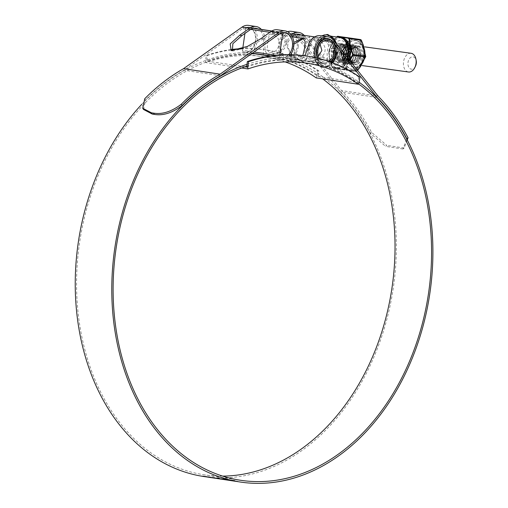<?xml version="1.0" encoding="UTF-8"?>
<svg xmlns="http://www.w3.org/2000/svg" width="508" height="508" viewBox="0 0 508 508"><rect width="100%" height="100%" fill="white"/><g stroke="black" fill="none" stroke-linecap="round" stroke-linejoin="round"><path stroke-width="0.38" stroke-dasharray="2.54 1.91" d="M246.583 67.05A212.039 157.823 -81.4 0 1 305.606 61.214A212.039 157.823 -81.4 0 1 357.937 82.506L358.737 76.975L359.905 77.153M358.737 76.975A217.265 161.715 98.6 0 0 306.387 56.045M244.919 66.802L206.724 61.043A212.039 157.823 -81.4 0 1 265.748 55.207A212.039 157.823 -81.4 0 1 318.078 76.498L359.112 82.683M241.224 48.901A217.265 161.715 98.6 0 1 266.529 50.032A217.265 161.715 98.6 0 1 318.878 70.968L318.078 76.498L316.909 76.321L316.211 77.895M285.121 61.9A210.268 156.502 98.6 0 0 264.312 56.782A210.268 156.502 98.6 0 0 205.778 62.567L241.662 67.977M231.108 49.917A217.265 161.715 98.6 0 0 207.518 55.512L206.724 61.043L205.549 60.865L205.778 62.567M230.886 49.606A217.265 161.715 98.6 0 0 206.35 55.34L205.549 60.865M316.909 76.321L317.703 70.79A217.265 161.715 98.6 0 0 265.354 49.86A217.265 161.715 98.6 0 0 242.018 48.622M207.518 55.512L206.35 55.34M318.878 70.968L317.703 70.79M415.474 66.224A6.242 4.172 97.9 0 1 410.356 68.859A6.242 4.172 97.9 0 1 408.019 62.351A6.242 4.172 97.9 0 1 412.064 56.82A6.242 4.172 97.9 0 1 416.23 60.757M411.086 53.296A9.442 6.306 -82.1 0 0 403.555 61.709A9.442 6.306 -82.1 0 0 408.495 71.996M267.659 42.85L269.011 36.303L271.996 33.998L277.755 37.573L280.124 44.729L275.895 50.876L269.405 52.699L267.106 49.593L267.659 42.85M279.629 55.004L279.514 55.81A1.454 1.079 98.6 0 0 280.238 57.36A12.459 9.277 98.6 0 0 281.356 57.626A12.459 9.277 98.6 0 0 288.677 54.693M252.368 53.162L243.218 51.784A12.459 9.277 98.6 0 0 244.335 52.045A12.459 9.277 98.6 0 0 255.365 41.11A12.459 9.277 98.6 0 0 248.05 27.4A12.459 9.277 98.6 0 0 246.742 27.33L253.429 28.34M250.698 29.394L245.605 28.626L244.913 33.471M242.767 48.355L242.494 50.228L254.044 51.968M243.218 51.784A1.454 1.079 -81.4 0 1 242.494 50.228M245.605 28.626A1.454 1.079 -81.4 0 1 246.742 27.33M222.682 476.104A212.039 157.823 -81.4 0 1 204.197 474.796A212.039 157.823 -81.4 0 1 79.47 243.434A212.039 157.823 -81.4 0 1 245.751 54.21A14.522 10.808 98.6 0 0 257.245 40.386A14.522 10.808 98.6 0 0 248.596 25.4M246.704 66.192A212.039 157.823 -81.4 0 1 282.289 59.715A14.522 10.808 98.6 0 0 290.57 54.712M315.671 57.728A14.522 10.808 98.6 0 0 322.377 65.278A212.039 157.823 -81.4 0 1 358.565 83.896M291.319 35.027A14.522 10.808 98.6 0 0 286.937 41.815L286.353 45.396L291.351 55.442L300.546 60.255L305.111 55.855M287.572 31.68A14.522 10.808 98.6 0 0 278.555 44.221A14.522 10.808 98.6 0 0 285.839 59.773A212.039 157.823 -81.4 0 1 322.675 78.867M320.44 35.719A14.522 10.808 -81.4 0 1 326.136 39.186L333.591 48.546L340.239 59.258L337.623 65.399L323.126 56.756L312.103 45.307L304.654 35.947A14.522 10.808 98.6 0 0 304.14 35.344M292.113 36.354A12.751 9.493 98.6 0 0 288.296 42.005L287.661 45.574C289.846 54.4 295.466 59.474 304.527 60.808C305.587 60.998 306.946 56.972 308.604 48.73L309.778 45.244A12.751 9.493 -81.4 0 1 320.173 37.471A12.751 9.493 -81.4 0 1 325.177 40.513L335.07 53.442M335.083 53.461L338.715 61.601L335.356 65.088L320.859 56.445L309.836 44.996L303.695 37.275A12.751 9.493 98.6 0 0 300.641 34.817M376.701 97.415L340.595 91.973L296.164 36.138A12.751 9.493 98.6 0 0 291.167 33.096A12.751 9.493 98.6 0 0 279.864 44.399A12.751 9.493 98.6 0 0 286.252 58.052A213.811 159.144 -81.4 0 1 393.44 287.001A213.811 159.144 -81.4 0 1 203.93 476.548M317.341 58.109A12.751 9.493 98.6 0 0 322.796 63.563A213.811 159.144 -81.4 0 1 359.169 82.252M230.022 480.181L231.794 480.441L228.746 479.99L231.496 480.701L223.336 479.406M219.393 478.568L210.75 477.571M222.675 479.012L228.791 479.958L228.727 479.577L222.714 478.726L220.84 478.911L225.819 479.609L216.224 478.396L225.273 479.692L228.835 479.673L216.262 478.111L218.504 478.688M229.032 479.914L230.721 480.46L228.905 480.27L234.925 480.879L234.886 480.517L225.177 479.425L230.505 479.844L232.277 480.403L230.797 480.339L233.921 480.663M230.467 480.13L225.133 479.711L228.994 480.2M232.791 480.771L230.873 480.574M233.547 480.898L231.635 480.695M232.156 480.505L234.258 481.038L232.118 480.79M237.331 481.584L231.864 480.46L237.655 481.298L231.546 480.67M246.971 64.326A213.811 159.144 -81.4 0 1 282.378 57.95A12.751 9.493 98.6 0 0 288.734 54.693M141.738 104.343A213.811 159.144 -81.4 0 1 245.834 52.445A12.751 9.493 98.6 0 0 255.924 40.31A12.751 9.493 98.6 0 0 248.336 27.153A12.751 9.493 98.6 0 0 242.5 28.696L184.042 70.244A214.103 159.36 98.6 0 0 145.586 99.987L144.748 98.711M232.416 50.711L233.445 50.946L249.752 46.698L263.43 38.811L271.513 33.064A12.751 9.493 -81.4 0 1 277.343 31.528A12.751 9.493 -81.4 0 1 284.975 41.802L283.401 47.962L278.733 52.388L266.351 55.366M220.58 75.755L184.042 70.244M263.322 54.908L263.493 38.564A12.751 9.493 98.6 0 0 257.81 28.873M290.512 52.178A12.751 9.493 98.6 0 0 292.214 40.888M322.796 63.563L300.546 60.255M378.054 96.095L341.509 90.589L297.123 34.811A14.522 10.808 98.6 0 0 291.427 31.344M277.609 29.775A14.522 10.808 -81.4 0 1 286.328 41.993L284.639 48.298L279.933 52.857L268.249 55.772L264.992 50.686L264.846 38.754A14.522 10.808 98.6 0 0 261.309 29.4M143.51 109.468L145.586 99.987M407.245 139.986L404.12 147.999L402.958 148.99L406.889 138.786M402.958 148.99L385.604 146.374L386.759 145.383L371.513 132.277A215.875 160.674 98.6 0 0 341.509 90.589M371.513 132.277L370.351 133.274L385.604 146.374M370.351 133.274A214.103 159.36 98.6 0 0 340.595 91.973M404.12 147.999L386.759 145.383M237.376 481.292L231.864 480.46M233.591 480.612L236.976 481.235M232.258 480.524L236.931 481.52M219.431 478.282L202.438 475.907L214.655 477.869L207.886 477.12M222.714 478.726L225.863 479.323L218.542 478.403M233.959 480.371L230.505 479.844M230.918 480.282L232.829 480.485M231.978 480.752L231.673 480.403M202.648 476.18L204.699 476.447M202.781 476.193L223.38 479.12M228.746 479.99L227.946 480.149M204.718 476.294L227.984 479.876M236.004 481.089L236.322 481.413L233.807 481.051L236.36 481.127L232.816 480.593L235.826 481.051M235.966 481.374L236.36 481.127M336.956 52.661A15.367 10.262 -82.1 0 0 336.404 43.764M333.877 38.843A15.367 10.262 -82.1 0 0 328.917 35.916A15.367 10.262 -82.1 0 0 316.662 49.606A15.367 10.262 -82.1 0 0 324.695 66.351A15.367 10.262 -82.1 0 0 330.264 64.884A15.367 10.262 -82.1 0 0 332.588 62.789M345.891 53.854A9.442 6.306 97.9 0 1 338.36 62.268A9.442 6.306 97.9 0 1 333.419 51.975A9.442 6.306 97.9 0 1 340.951 43.567A9.442 6.306 97.9 0 1 345.891 53.854M320.116 44.336L313.004 39.688L310.547 42.018L309.416 48.647L308.623 55.41L310.413 58.388L318.319 56.045M303.632 38.481L304.654 38.525L306.445 41.51L304.521 54.896L302.057 57.233L295.84 53.632L293.186 46.393L293.878 44.171M280.905 44.539A11.011 8.191 98.6 0 0 287.382 56.553A11.011 8.191 98.6 0 0 297.142 46.793A11.011 8.191 98.6 0 0 290.665 34.785A11.011 8.191 98.6 0 0 280.905 44.539M319.475 58.636A11.011 8.191 98.6 0 0 324.402 62.135A11.011 8.191 98.6 0 0 328.568 61.347M309.309 36.125C318.008 36.817 326.606 44.983 324.949 50.971C324.847 57.188 314.293 62.586 305.759 60.795C306.445 60.027 307.359 55.931 308.489 48.495C309.505 41.053 309.778 36.932 309.309 36.125L309.321 36.125M298.209 46.946A12.459 9.277 98.6 0 0 290.881 33.344A12.459 9.277 98.6 0 0 279.838 44.393A12.459 9.277 98.6 0 0 287.166 57.988A12.459 9.277 98.6 0 0 298.209 46.946M302.851 55.562L300.241 56.979L294.475 53.391L292.113 46.247L293.808 42.374M316.433 49.593A12.459 8.319 97.9 0 1 326.377 38.494A12.459 8.319 97.9 0 1 332.892 52.076A12.459 8.319 97.9 0 1 322.955 63.176A12.459 8.319 97.9 0 1 316.433 49.593M322.955 63.176L305.759 60.795M317.881 58.242A12.459 9.277 98.6 0 0 324.187 63.57A12.459 9.277 98.6 0 0 330.124 61.887M344.475 53.473A14.434 9.639 -82.1 0 0 352.92 69.259A14.434 9.639 -82.1 0 0 363.538 56.344A14.434 9.639 -82.1 0 0 356.87 40.799A14.434 9.639 -82.1 0 0 344.475 53.473M352.806 45.961L348.564 50.381L347.447 53.937L347.497 57.563L347.409 53.931L348.38 50.756L355.086 47.339L358.394 55.582L353.155 63.335L347.58 58.02L347.535 53.937L348.679 50.146L347.409 53.918L348.018 60.611L351.739 63.906L356.146 61.836L358.616 55.62L357.518 48.863L353.358 45.504L348.418 47.498L345.465 53.651L346.075 60.338L349.796 63.633L354.203 61.57L356.673 55.353L355.575 48.597L351.415 45.237L346.481 47.225L343.522 53.378L344.132 60.071L347.853 63.367L352.26 61.303L354.73 55.08L353.632 48.323L349.472 44.971L344.538 46.958L341.579 53.111L342.189 59.798L345.865 63.087L350.317 61.03L352.787 54.813L351.688 48.057L347.529 44.698L342.595 46.692L339.636 52.838L340.246 59.531L343.922 62.821L348.374 60.763L350.844 54.54L349.752 47.784L345.586 44.431L340.652 46.418L337.693 52.572L338.303 59.258L341.986 62.547L346.431 60.49L348.901 54.273L347.809 47.517L343.643 44.158L338.709 46.152L335.75 52.299L336.36 58.992L340.043 62.281L344.488 60.223L346.958 54L345.865 47.244L341.7 43.891L336.766 45.879L333.667 53.023A9.22 6.159 97.9 0 1 333.775 52.026A9.22 6.159 97.9 0 1 335.94 46.514L336.525 45.847L341.408 43.847L345.618 47.212L346.716 53.969L344.246 60.185L339.795 62.249L336.118 58.96L335.509 52.267L338.468 46.114L343.351 44.12L347.561 47.479L348.659 54.235L346.189 60.458L341.738 62.516L338.061 59.226L337.452 52.54L340.404 46.387L345.345 44.393L349.504 47.752L350.603 54.508L348.132 60.725L343.681 62.782L340.004 59.5L339.395 52.807L342.348 46.653L347.288 44.666L351.447 48.019L352.546 54.775L350.075 60.998L345.624 63.056L341.947 59.766L341.338 53.073L344.291 46.927L349.225 44.933L353.39 48.292L354.489 55.048L352.019 61.265L347.567 63.322L343.891 60.033L343.281 53.346L346.234 47.193L351.168 45.206L355.333 48.558L356.432 55.315L353.962 61.538L349.51 63.595L345.834 60.306L345.224 53.613L348.177 47.466L353.111 45.472L357.276 48.832L358.375 55.588L355.905 61.805L351.453 63.862L347.777 60.573L347.167 53.886C348.018 49.803 349.904 47.155 352.806 45.961A9.22 6.159 -82.1 0 0 348.723 50.063A9.22 6.159 -82.1 0 0 348.679 50.146M347.567 53.937A9.506 6.35 97.9 0 1 348.78 49.943A9.506 6.35 97.9 0 1 356.565 45.923A9.506 6.35 97.9 0 1 360.121 55.829A9.506 6.35 97.9 0 1 353.974 64.262A9.506 6.35 97.9 0 1 347.624 58.261A9.506 6.35 97.9 0 1 347.567 53.937M345.935 53.861A9.506 6.35 -82.1 0 0 345.878 49.543A9.506 6.35 -82.1 0 0 339.528 43.542A9.506 6.35 -82.1 0 0 333.375 51.968A9.506 6.35 -82.1 0 0 336.937 61.881A9.506 6.35 -82.1 0 0 344.722 57.861A9.506 6.35 -82.1 0 0 345.935 53.861M333.667 53.023L333.921 52.051C335.712 47.003 338.557 44.895 342.449 45.733L338.601 47.104L335.858 52.33L338.525 60.77L344.938 57.417L346.005 53.867L345.942 49.911L341.865 44.221L335.94 46.514M343.154 57.912A16.129 10.776 97.9 0 1 343.364 53.302A16.129 10.776 97.9 0 1 344.462 48.825L345.764 45.504L340.474 52.883L343.465 61.481L343.154 57.912L342.735 57.918L342.621 59.017M357.569 70.352L356.521 71.361A0.451 0.406 -81.1 0 1 356.121 71.565L333.121 68.231A0.451 0.406 -81.1 0 1 333.115 68.231L332.556 67.577C330.111 62.179 328.917 56.94 328.968 51.86L329.133 50.743L328.822 51.613C328.752 56.744 329.965 62.052 332.448 67.532L332.791 67.932L344.386 69.679L344.824 69.399L345.288 69.494L344.564 69.958L344.386 69.679M336.887 36.767C332.969 41.281 330.314 46.006 328.924 50.94M358.496 69.247L357.188 69.977L351.542 70.86L353.016 71.082A0.451 0.362 98.7 0 0 353.276 71.006L354 70.993A0.451 0.33 -101.2 0 1 354.26 70.809L351.542 70.86L349.301 70.06A16.129 10.776 97.9 0 1 344.703 64.726L343.465 61.481L343.725 63.862L344.31 64.827L344.703 64.726M344.157 53.423A14.662 9.792 97.9 0 1 355.86 40.361A14.662 9.792 97.9 0 1 363.525 56.344A14.662 9.792 97.9 0 1 351.828 69.412A14.662 9.792 97.9 0 1 344.157 53.423M361.683 56.045A9.22 6.159 -82.1 0 0 356.864 45.993A9.22 6.159 -82.1 0 0 349.504 54.21A9.22 6.159 -82.1 0 0 354.324 64.262A9.22 6.159 -82.1 0 0 361.683 56.045M350.59 54.362A9.22 6.159 97.9 0 1 357.95 46.145A9.22 6.159 97.9 0 1 362.769 56.197A9.22 6.159 97.9 0 1 355.416 64.414A9.22 6.159 97.9 0 1 350.59 54.362M344.265 47.625L344.062 48.705A16.358 10.922 -82.1 0 0 342.951 53.245A16.358 10.922 -82.1 0 0 342.735 57.918L340.957 53.302L328.822 51.613M344.462 48.825L344.062 48.705L341.059 52.622L329.133 50.743C330.492 45.917 333.115 41.256 336.995 36.747L337.725 36.284M354.095 38.608L353.505 38.748A16.358 10.922 -82.1 0 0 347.516 42.551L346.691 43.307L345.764 45.504L347.872 42.761A16.129 10.776 97.9 0 1 353.778 39.008L356.146 38.913L358.737 39.757A16.129 10.776 97.9 0 1 363.137 44.666M356.127 38.906L354.279 38.748A0.451 0.356 82.6 0 0 354.495 38.887M344.926 69.615L349.707 70.466L344.926 69.615L344.31 64.827A16.358 10.922 -82.1 0 0 348.964 70.237A0.451 0.324 -61.7 0 1 349.301 70.06M356.521 71.361L354 70.993A16.358 10.922 -82.1 0 0 359.988 67.189L360.102 67.062M363.118 61.811L363.436 61.017A16.358 10.922 -82.1 0 0 364.554 56.502A16.358 10.922 -82.1 0 0 364.769 51.829L364.788 51.88M364.674 51.003L363.48 60.992M363.512 45.834L363.195 44.914A16.358 10.922 -82.1 0 0 358.534 39.51A0.451 0.324 118.3 0 0 358.737 39.757M360.89 39.681A0.451 0.406 98.9 0 1 361.048 39.916L357.848 39.287A0.451 0.362 98.7 0 0 357.626 39.141M356.146 38.913L358.673 39.732L363.271 45.072M349.015 38.449L349.282 37.89L348.551 38.354L349.015 38.449L347.516 42.551L347.872 42.761M349.46 38.17L353.505 38.748A0.451 0.33 78.8 0 0 353.778 39.008M344.564 69.958L333.115 68.231A0.451 0.406 -81.1 0 1 332.791 67.932M344.583 69.215L332.448 67.532M344.824 69.399L349.263 59.919M346.691 43.307L348.551 38.354L336.925 36.716M340.957 53.302L341.059 52.622M361.048 39.916L361.391 40.316L361.048 39.916M356.959 71.082L357.518 70.294M353.016 71.082L344.57 69.958M356.121 71.565L356.845 71.101L345.288 69.494L349.548 60.274M343.725 63.862L344.113 69.183L344.678 69.837L333.121 68.231L332.429 67.577L329.667 59.525L328.924 50.876C330.321 45.968 332.969 41.25 336.874 36.716M349.491 70.555L353.466 70.917M347.923 51.848L347.326 53.918L347.777 59.36L350.761 62.04L354.305 60.35L356.273 55.283L355.333 49.771L351.898 47.034L347.834 48.647L345.383 53.651L345.834 59.093L348.818 61.773L352.361 60.084L354.33 55.01L353.39 49.505L349.955 46.761L345.891 48.381L343.44 53.384L343.891 58.826L346.875 61.5L350.418 59.811L352.387 54.743L351.447 49.232L347.974 46.488L343.948 48.108L341.497 53.111L341.947 58.553L344.932 61.233L348.475 59.544L350.444 54.47L349.504 48.965L346.031 46.215L342.005 47.841L339.554 52.845L340.004 58.287L342.989 60.96L346.532 59.277L348.501 54.204L347.561 48.692L344.087 45.949L340.062 47.568L337.61 52.572L338.061 58.014L341.052 60.693L344.589 59.004L346.558 53.931L345.618 48.425L342.157 45.682L345.865 48.457L346.799 53.969L344.837 59.036L341.293 60.725L338.303 58.045L337.852 52.603L340.303 47.6L344.329 45.98L347.809 48.73L348.742 54.235L346.774 59.309L343.237 60.998L340.246 58.318L339.795 52.876L342.246 47.873L346.272 46.253L349.745 48.997L350.685 54.508L348.717 59.576L345.18 61.265L342.189 58.585L341.738 53.143L344.189 48.139L348.215 46.52L351.688 49.27L352.628 54.775L350.66 59.849L347.123 61.538L344.132 58.858L343.681 53.416L346.132 48.412L350.158 46.793L353.632 49.536L354.571 55.048L352.603 60.115L349.066 61.805L346.075 59.125L345.624 53.683L348.075 48.679L352.139 47.066L355.575 49.803L356.514 55.315L354.546 60.389L350.971 62.071L348.018 59.398L347.497 57.563M338.601 47.104L342.386 45.714M280.238 57.36L270.827 55.944M271.647 31.083L282.442 32.715M276.149 55.302L279.514 55.81M279.711 33.769L269.9 32.29M282.289 59.715L245.751 54.21M322.377 65.278L285.839 59.773M333.667 40.322L326.136 39.186M332.562 41.624L325.177 40.513M303.695 37.275L296.164 36.138M304.527 60.808L286.252 58.052M282.378 57.95L269.919 56.077M252.057 53.384L245.834 52.445M250.031 29.826L242.5 28.696M279.044 34.201L271.513 33.064M304.654 35.947L297.123 34.811M263.43 38.811L261.163 38.5M286.328 41.993L284.975 41.802M264.846 38.754L263.493 38.564M309.778 45.244L308.419 45.053M288.296 42.005L286.937 41.815M312.103 45.307L309.836 44.996M333.591 48.546L331.324 48.235M335.255 52.432A16.034 10.706 -82.1 0 0 333.375 39.967M321.945 35.941A16.034 10.706 -82.1 0 0 314.077 49.238A16.034 10.706 -82.1 0 0 318.878 65.189A16.034 10.706 -82.1 0 0 331.273 62.3M332.207 62.649A16.542 11.043 97.9 0 1 329.032 65.722A16.542 11.043 97.9 0 1 317.925 64.414A16.542 11.043 97.9 0 1 314.389 49.276A16.542 11.043 97.9 0 1 321.958 35.884A16.542 11.043 97.9 0 1 332.918 37.7M335.547 42.678A16.542 11.043 97.9 0 1 336.233 52.572M339.623 37.401A15.367 10.262 -82.1 0 0 327.368 51.092A15.367 10.262 -82.1 0 0 335.401 67.837A15.367 10.262 -82.1 0 0 347.034 57.112M347.885 54.159A12.459 8.319 -82.1 0 0 341.433 40.583A12.459 8.319 -82.1 0 0 331.426 51.676A12.459 8.319 -82.1 0 0 337.877 65.246A12.459 8.319 -82.1 0 0 347.885 54.159M359.302 55.709A8.026 5.359 97.9 0 1 352.863 62.846A8.026 5.359 97.9 0 1 348.71 54.108A8.026 5.359 97.9 0 1 355.149 46.965A8.026 5.359 97.9 0 1 359.302 55.709A7.836 5.232 -82.1 0 0 355.219 47.161A7.836 5.232 -82.1 0 0 348.964 54.146A7.836 5.232 -82.1 0 0 353.066 62.694A7.836 5.232 -82.1 0 0 359.321 55.709M350.133 54.305A8.026 5.359 -82.1 0 0 354.286 63.049A8.026 5.359 -82.1 0 0 360.731 55.905A8.026 5.359 -82.1 0 0 356.572 47.161A8.026 5.359 -82.1 0 0 350.133 54.305M360.47 55.867A7.836 5.232 97.9 0 1 354.216 62.852A7.836 5.232 97.9 0 1 350.12 54.305A7.836 5.232 97.9 0 1 356.375 47.32A7.836 5.232 97.9 0 1 360.47 55.867M347.313 53.88A12.287 8.211 -82.1 0 0 353.676 67.272A12.287 8.211 -82.1 0 0 363.544 56.331A12.287 8.211 -82.1 0 0 357.181 42.939A12.287 8.211 -82.1 0 0 347.313 53.88M348.685 59.188A15.437 10.306 97.9 0 1 335.902 67.761A15.437 10.306 97.9 0 1 329.508 51.384A15.437 10.306 97.9 0 1 340.531 37.573M341.281 37.802A15.208 10.16 -82.1 0 0 329.609 51.403A15.208 10.16 -82.1 0 0 335.94 67.551A15.208 10.16 -82.1 0 0 348.539 59.011M348.564 54.058A12.287 8.211 -82.1 0 0 354.927 67.443A12.287 8.211 -82.1 0 0 364.795 56.502A12.287 8.211 -82.1 0 0 358.432 43.117A12.287 8.211 -82.1 0 0 348.564 54.058M364.915 53.181A16.129 10.776 97.9 0 1 364.674 56.515A16.129 10.776 97.9 0 1 363.957 59.811M359.88 67.386A16.129 10.776 97.9 0 1 354.26 70.809M347.478 53.905A12.287 8.211 97.9 0 1 357.346 42.964A12.287 8.211 97.9 0 1 363.709 56.35A12.287 8.211 97.9 0 1 353.841 67.291A12.287 8.211 97.9 0 1 347.478 53.905M347.218 43.51L344.811 47.803M356.165 38.913L358.007 39.414M351.542 70.86L349.707 70.466A0.451 0.356 -65.3 0 1 349.961 70.39M343.198 58.998L344.297 63.818M264.312 56.782L306.514 63.138M305.606 61.214L265.748 55.207M266.529 50.032L265.354 49.86M364.877 46.888L304.654 38.532M292.348 36.824L271.996 33.998M282.842 32.645L271.812 30.988M253.829 28.277L248.05 27.4M281.356 57.626L270.497 55.988M252.254 53.238L244.335 52.045M362.287 65.589L269.405 52.699M240.735 480.301L204.197 474.796M327.704 38.602L320.173 37.471M298.691 34.233L291.167 33.096M255.861 28.289L248.336 27.153M284.874 32.658L277.343 31.528M233.445 50.946L231.178 50.629M268.249 55.772L264.192 55.213M337.623 65.399L335.356 65.088M236.017 481.089L235.553 481.019M321.456 35.871L316.567 41.275L313.931 49.219C311.715 61.551 321.031 71.774 329.032 65.722L330.264 64.884M331.476 36.271L328.917 35.916M310.413 58.388L338.36 62.268M324.402 62.135L287.382 56.553M325.666 38.589L314.642 36.925M296.659 34.22L290.881 33.344M300.241 56.979L302.057 57.233M326.377 38.494L314.731 36.874M302.832 38.278L304.654 38.525M324.187 63.57L287.166 57.988M327.685 40.361L290.665 34.785M313.004 39.688L340.951 43.567M347.732 58.001L345.656 62.319L342.043 66.11L340.373 67.069L335.401 67.837L324.695 66.351M359.258 55.696C358.172 60.452 356.108 62.782 353.066 62.694L354.216 62.852C351.231 62.09 349.885 59.245 350.177 54.312C351.269 49.562 353.333 47.231 356.375 47.32L355.219 47.161C358.204 47.923 359.55 50.768 359.258 55.696M356.87 40.799C362.483 43.218 364.89 48.425 364.09 56.413C362.629 64.211 358.908 68.491 352.92 69.259M348.38 50.756L348.564 50.381M345.942 49.911L345.878 49.543M344.938 57.417L344.722 57.861M351.828 69.412C359.067 68.79 363.233 64.465 364.306 56.445C365.506 48.285 362.687 42.926 355.86 40.361M357.95 46.145L356.864 45.993M362.312 42.424L361.144 41.25L356.26 38.932M351.612 70.866L354.203 70.815L360.559 66.389M355.416 64.414L354.324 64.262M357.588 70.383L356.127 71.565"/><path stroke-width="0.76" d="M359.905 77.153A217.265 161.715 98.6 0 0 307.556 56.217A217.265 161.715 98.6 0 0 248.545 61.697L247.752 67.227L247.98 68.929A210.268 156.502 -81.4 0 1 306.514 63.138A210.268 156.502 -81.4 0 1 358.407 84.252L359.112 82.683L359.905 77.153M307.556 56.217L306.387 56.045A217.265 161.715 98.6 0 0 247.377 61.525L248.545 61.697M285.121 61.9A210.268 156.502 98.6 0 1 316.211 77.895L358.407 84.252M241.662 67.977L247.98 68.929M247.377 61.525L246.583 67.05L247.752 67.227M246.583 67.05L244.919 66.802M242.018 48.622A217.265 161.715 98.6 0 0 230.886 49.606M241.224 48.901A217.265 161.715 98.6 0 0 231.108 49.917M415.963 59.296L416.23 60.757A6.242 4.172 97.9 0 1 416.268 63.595A6.242 4.172 97.9 0 1 415.474 66.224L414.82 67.558A9.442 6.306 -82.1 0 0 416.027 63.589A9.442 6.306 -82.1 0 0 415.963 59.296A9.442 6.306 -82.1 0 0 411.086 53.296L364.877 46.888M288.677 54.693A12.459 9.277 98.6 0 0 292.36 41.643A12.459 9.277 98.6 0 0 285.071 32.982A12.459 9.277 98.6 0 0 283.762 32.912A1.454 1.079 98.6 0 0 282.626 34.207L279.629 55.004M244.913 33.471L242.767 48.355M362.287 65.589L408.495 71.996A9.442 6.306 -82.1 0 0 414.82 67.558M322.675 78.867A212.039 157.823 -81.4 0 1 392.132 286.817A212.039 157.823 -81.4 0 1 222.682 476.104M358.565 83.896A212.039 157.823 -81.4 0 1 428.669 292.329A212.039 157.823 -81.4 0 1 240.735 480.301A212.039 157.823 -81.4 0 1 116.014 248.939A212.039 157.823 -81.4 0 1 246.704 66.192M406.775 139.097L408.051 137.789A215.875 160.674 98.6 0 0 378.054 96.095L333.667 40.322A14.522 10.808 98.6 0 0 327.971 36.849A14.522 10.808 98.6 0 0 315.093 49.727A14.522 10.808 98.6 0 0 315.671 57.728M305.111 55.855L308.419 45.053A14.522 10.808 -81.4 0 1 320.44 35.719L327.971 36.849M406.889 138.786A214.103 159.36 98.6 0 0 377.139 97.479L332.708 41.65A12.751 9.493 98.6 0 0 327.704 38.602A12.751 9.493 98.6 0 0 316.401 49.911A12.751 9.493 98.6 0 0 317.341 58.109M300.641 34.817A12.751 9.493 98.6 0 0 298.691 34.233A12.751 9.493 98.6 0 0 292.113 36.354M359.169 82.252A213.811 159.144 -81.4 0 1 429.978 292.506A213.811 159.144 -81.4 0 1 240.475 482.054A213.811 159.144 -81.4 0 1 114.706 248.755A213.811 159.144 -81.4 0 1 246.971 64.326M207.886 477.12L203.93 476.548A213.811 159.144 -81.4 0 1 78.162 243.249A213.811 159.144 -81.4 0 1 141.738 104.343M229.927 480.46L202.648 476.199M231.819 480.752L202.781 476.193M208.261 477.196L210.75 477.571M207.88 477.139L228.702 480.282M231.546 480.67L240.475 482.054M257.81 28.873A12.751 9.493 98.6 0 0 255.861 28.289A12.751 9.493 98.6 0 0 250.031 29.826L241.948 35.573L232.855 43.682L232.416 50.711M292.214 40.888A12.751 9.493 98.6 0 0 284.874 32.658A12.751 9.493 98.6 0 0 279.044 34.201L220.58 75.755A214.103 159.36 98.6 0 0 182.124 105.493C172.295 112.935 163.03 115.907 154.33 114.395L152.311 114.097L143.51 109.468M266.351 55.366L263.322 54.908M288.734 54.693A12.751 9.493 98.6 0 0 290.512 52.178M377.139 97.479L376.701 97.415M304.14 35.344A14.522 10.808 98.6 0 0 298.958 32.48A14.522 10.808 98.6 0 0 291.319 35.027M298.958 32.48L291.427 31.344A14.522 10.808 98.6 0 0 287.572 31.68M261.309 29.4A14.522 10.808 98.6 0 0 256.127 26.537A14.522 10.808 98.6 0 0 249.485 28.289L239.681 35.262L230.2 43.866L231.178 50.629L247.485 46.387L261.163 38.5L270.967 31.528A14.522 10.808 -81.4 0 1 277.609 29.775L285.14 30.905A14.522 10.808 98.6 0 0 278.498 32.664L220.091 74.174L183.553 68.669A215.875 160.674 98.6 0 0 144.748 98.711L142.71 108.248L151.479 112.82L152.311 114.097M290.57 54.712A14.522 10.808 98.6 0 0 293.44 39.999A14.522 10.808 98.6 0 0 285.14 30.905M256.127 26.537L248.596 25.4A14.522 10.808 98.6 0 0 241.954 27.159L183.553 68.669M154.33 114.395L153.492 113.125L151.479 112.82M153.492 113.125C162.217 114.63 171.482 111.665 181.286 104.223L182.124 105.493M220.091 74.174A215.875 160.674 98.6 0 0 181.286 104.223M408.051 137.789L407.245 139.986M231.991 480.739L236.322 481.413M235.509 481.305L232.219 480.809M336.404 43.764A15.367 10.262 -82.1 0 0 333.877 38.843L332.918 37.7A16.542 11.043 97.9 0 1 335.547 42.678M318.319 56.045L321.882 50.527L320.116 44.336M328.568 61.347A11.011 8.191 98.6 0 0 334.162 52.375A11.011 8.191 98.6 0 0 327.685 40.361A11.011 8.191 98.6 0 0 317.925 50.121A11.011 8.191 98.6 0 0 319.475 58.636M330.124 61.887A12.459 9.277 98.6 0 0 335.229 52.521A12.459 9.277 98.6 0 0 327.901 38.925A12.459 9.277 98.6 0 0 316.859 49.974A12.459 9.277 98.6 0 0 317.881 58.242M314.731 36.874L309.309 36.125L314.642 36.925M293.808 42.374L302.832 38.278L305.13 41.37L304.578 48.12L302.851 55.562M293.878 44.171L303.632 38.481M332.588 62.789A15.367 10.262 -82.1 0 0 336.956 52.661M364.68 51.022L364.992 56.578L363.125 61.792M349.263 59.919L352.882 54.547C350.45 49.073 349.244 43.764 349.256 38.633L348.913 38.233L336.925 36.716M363.48 60.992L360.166 67.056A16.129 10.776 97.9 0 1 359.88 67.386M363.271 45.072L364.884 51.905A16.129 10.776 97.9 0 1 364.915 53.181M357.569 70.352L363.156 62.008M357.588 70.383L360.744 66.294M364.769 50.806L363.512 45.834L361.41 40.272L360.724 39.618L337.725 36.284L349.167 38.011L349.733 38.665C349.675 43.713 350.869 48.952 353.314 54.388L353.155 55.505L349.548 60.274M364.642 50.775L363.195 44.914L361.41 40.272L360.731 39.618A0.451 0.406 98.9 0 0 360.724 39.618L348.913 38.233M352.787 55.226L364.712 57.106L364.49 50.673M352.882 54.547L364.871 55.988L364.915 56.972L362.845 62.065M349.256 38.633L361.29 40.272L363.385 45.828M337.325 36.487A0.451 0.406 -81.1 0 1 337.725 36.284L336.652 36.989M336.995 36.747L337.725 36.284L357.626 39.135A0.451 0.362 98.7 0 0 357.626 39.135A0.451 0.362 98.7 0 0 357.619 39.135L360.731 39.618A0.451 0.406 98.9 0 1 360.89 39.681M361.048 39.916L361.391 40.316M365.017 56.236L364.674 51.003M364.922 56.915L363.118 61.811M270.827 55.944L252.368 53.162M253.429 28.34L271.647 31.083M282.442 32.715L283.762 32.912M254.044 51.968L276.149 55.302M282.626 34.207L279.711 33.769M269.9 32.29L250.698 29.394M269.919 56.077L252.057 53.384M278.498 32.664L270.967 31.528M249.485 28.289L241.954 27.159M241.948 35.573L239.681 35.262M333.375 39.967A16.034 10.706 -82.1 0 0 321.945 35.941M347.034 57.112A15.367 10.262 -82.1 0 0 347.663 54.146A15.367 10.262 -82.1 0 0 339.623 37.401L331.476 36.271M331.273 62.3A16.034 10.706 -82.1 0 0 335.255 52.432M336.233 52.572A16.542 11.043 97.9 0 1 332.207 62.649M340.531 37.573A15.437 10.306 97.9 0 1 349.891 54.458A15.437 10.306 97.9 0 1 348.685 59.188M348.539 59.011A15.208 10.16 -82.1 0 0 349.701 54.432A15.208 10.16 -82.1 0 0 341.281 37.802M363.957 59.811A16.129 10.776 97.9 0 1 363.576 60.992M360.572 66.37L363.023 62.008M363.137 44.666A16.129 10.776 97.9 0 1 363.334 45.091M357.518 70.294L360.42 66.383M304.654 38.532L292.348 36.824M285.071 32.982L282.842 32.645M271.812 30.988L253.829 28.277M270.497 55.988L252.254 53.238M143.542 109.518L142.71 108.248M332.918 37.7L327.533 34.461L321.456 35.871M339.623 37.401C348.761 40.183 348.894 47.098 348.615 54.273L347.732 58.001M327.901 38.925L325.666 38.589M309.321 36.125L296.659 34.22M362.312 42.424L365.766 56.655L358.496 69.247"/></g></svg>

